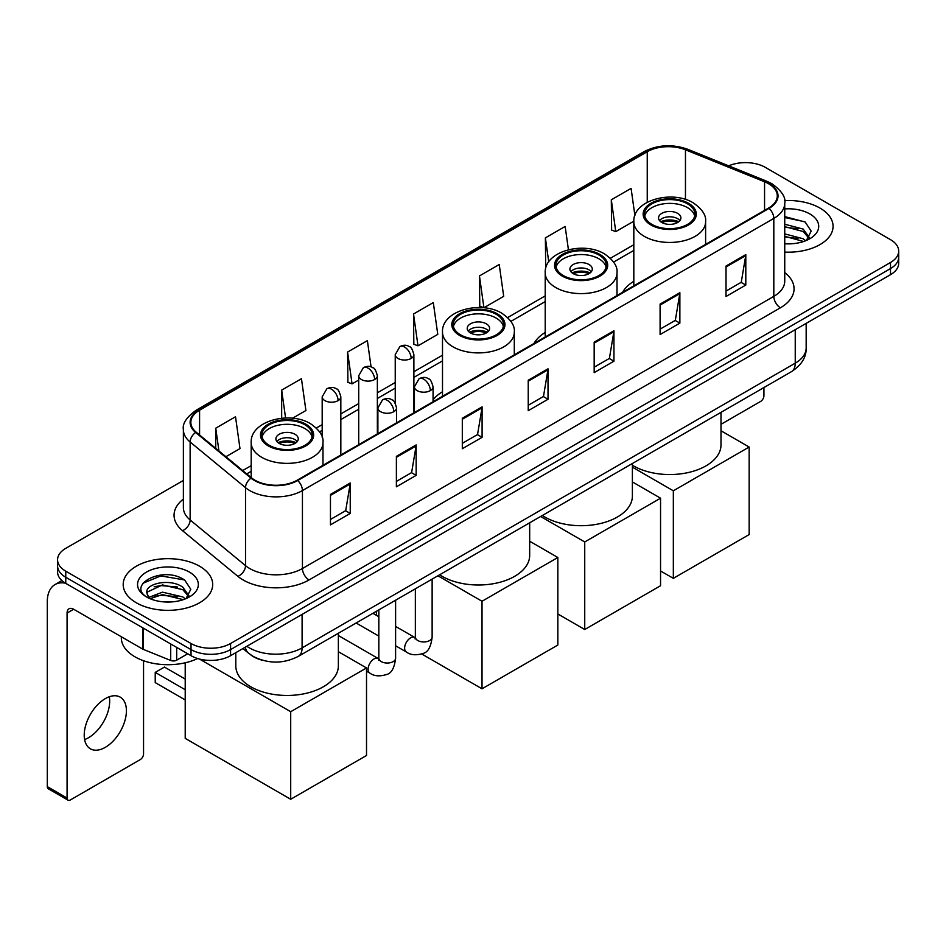 <?xml version="1.0" encoding="UTF-8"?>
<svg xmlns="http://www.w3.org/2000/svg" width="946" height="946" viewBox="0 0 946 946"><rect width="100%" height="100%" fill="white"/><g stroke="black" fill="none" stroke-linecap="round" stroke-linejoin="round"><path stroke-width="1.42" d="M442.503 391.75A49.417 28.534 0 0 0 433.067 399.815M545.215 332.448A49.417 28.534 0 0 0 533.982 343.493M633.82 281.293A49.417 28.534 0 0 0 622.586 292.338M262.066 660.154A27.966 16.153 180 0 1 250.773 654.869M183.382 480.438L65.759 548.349A27.966 16.153 0 0 0 57.564 559.772L57.564 571.952A27.966 16.153 0 0 0 65.759 583.363L191.021 655.684A27.966 16.153 0 0 0 230.576 655.684L890.505 274.683A27.966 16.153 0 0 0 898.7 263.26L898.7 257.17A27.966 16.153 0 0 1 890.505 268.581A27.966 16.153 0 0 0 898.7 257.17L898.7 251.08A27.966 16.153 0 0 0 890.505 239.657L765.243 167.336A27.966 16.153 0 0 0 728.692 165.846M57.564 559.772A27.966 16.153 0 0 0 65.759 571.183L191.021 643.505A27.966 16.153 0 0 0 230.576 643.505L230.576 649.595L890.505 268.581L230.576 649.595A27.966 16.153 0 0 1 191.021 649.595A27.966 16.153 0 0 0 230.576 649.595L230.576 655.684M65.759 571.183L65.759 577.273L191.021 649.595L65.759 577.273A27.966 16.153 0 0 1 57.564 565.862A27.966 16.153 0 0 0 65.759 577.273L65.759 583.363M819.969 208.073A44.758 25.838 0 0 0 784.553 200.587A44.758 25.838 0 0 1 819.969 208.073A44.758 25.838 0 0 1 833.071 226.342A44.758 25.838 0 0 0 819.969 208.073M199.594 566.24A44.758 25.838 0 0 0 150.816 560.635A44.758 25.838 0 0 0 123.193 584.51A44.758 25.838 0 0 0 136.307 602.779A44.758 25.838 0 0 0 185.073 608.373A44.758 25.838 0 0 0 212.696 584.51A44.758 25.838 0 0 0 199.594 566.24A44.758 25.838 0 0 0 150.816 560.635A44.758 25.838 0 0 0 123.193 584.51A44.758 25.838 0 0 0 136.307 602.779A44.758 25.838 0 0 0 185.073 608.373A44.758 25.838 0 0 0 212.696 584.51A44.758 25.838 0 0 0 199.594 566.24M768.542 183.701A29.834 17.229 180 0 1 777.281 195.881A29.834 17.229 180 0 1 768.542 208.061L297.162 480.213A29.834 17.229 180 0 1 251.624 477.919L196.236 432.239A29.834 17.229 180 0 1 190.844 422.365A29.834 17.229 180 0 1 199.582 410.186L647.241 151.727A29.834 17.229 180 0 1 685.46 149.799L764.557 181.774A29.834 17.229 180 0 1 768.542 183.701M769.074 183.406A30.579 17.655 0 0 0 764.983 181.419L685.885 149.444A30.579 17.655 0 0 0 646.721 151.419L199.05 409.878A30.579 17.655 0 0 0 195.633 432.488L251.021 478.156A30.579 17.655 0 0 0 297.694 480.521L769.074 208.368A30.579 17.655 0 0 0 769.074 183.406M330.461 494.415L330.461 524.864L350.233 513.442L350.233 482.992L330.461 494.415M330.461 519.46L345.692 510.663L350.15 484.009A7.462 4.304 -120 0 0 350.233 482.992M345.562 510.745L350.233 513.442M396.386 456.35L396.386 486.8L416.157 475.377L416.157 444.927L396.386 456.35M396.386 481.396L411.616 472.598L416.086 445.944A7.462 4.304 -120 0 0 416.157 444.927M411.486 472.681L416.157 475.377M462.31 418.286L462.31 448.735L482.093 437.324L482.093 406.863L462.31 418.286M462.31 443.331L477.541 434.545L482.011 407.88A7.462 4.304 -120 0 0 482.093 406.863M477.411 434.616L482.093 437.324M726.02 266.039L726.02 296.488L745.803 285.065L745.803 254.616L726.02 266.039M726.02 291.084L741.25 282.286L745.72 255.633A7.462 4.304 -120 0 0 745.803 254.616M741.12 282.369L745.803 285.065M660.095 304.104L660.095 334.553L679.867 323.13L679.867 292.681L660.095 304.104M660.095 329.149L675.326 320.351L679.796 293.698A7.462 4.304 -120 0 0 679.867 292.681M675.196 320.434L679.867 323.13M594.171 342.156L594.171 372.618L613.942 361.195L613.942 330.745L594.171 342.156M594.171 367.214L609.401 358.416L613.859 331.75A7.462 4.304 -120 0 0 613.942 330.745M609.259 358.487L613.942 361.195M528.235 380.221L528.235 410.67L548.018 399.259L548.018 368.81L528.235 380.221M528.235 405.278L543.477 396.48L547.935 369.815A7.462 4.304 -120 0 0 548.018 368.81M543.335 396.551L548.018 399.259M784.742 252.097A44.758 25.838 0 0 0 833.071 226.342A44.758 25.838 0 0 1 784.742 252.097M230.576 643.505L890.505 262.491A27.966 16.153 0 0 0 898.7 251.08M292.515 418.25L305.913 410.517L301.455 378.707L281.672 390.119L281.672 418.25M225.905 456.705L239.988 448.581L235.519 416.76L215.747 428.183L215.747 448.321M479.456 275.936L483.914 307.746L503.698 296.335L499.228 264.513L479.456 275.936L479.776 306.197M568.428 249.732L565.152 226.449L545.381 237.872L545.7 268.132M634.896 215.546L631.088 188.384L611.305 199.807L611.624 230.079M371.069 366.918L367.379 340.643L347.596 352.054L347.915 382.326M413.52 314.001L417.99 345.81L437.773 334.387L433.303 302.578L413.52 314.001L413.84 344.261M417.99 345.81L413.52 344.143M483.914 307.746L479.456 306.078M545.381 237.872L548.751 261.912M611.305 199.807L615.775 231.628L633.832 221.198M615.775 231.628L611.305 229.949M347.596 352.054L352.066 383.875L358.711 380.032M352.066 383.875L347.596 382.208M281.672 390.119L285.586 418.002M215.747 428.183L218.94 450.958M784.742 243.571L790.3 243.843M784.742 233.899L803.225 238.77L805.685 240.745M784.742 236.311L803.662 241.49M784.742 224.226L803.225 229.098L809.268 237.458M784.742 226.65L803.225 231.51L808.795 238.085M784.742 243.761A30.39 17.548 0 0 0 809.811 238.747A30.39 17.548 0 0 0 809.811 213.926A30.39 17.548 0 0 0 784.742 208.912M806.406 240.438L811.171 231.096L805.141 222.014L784.742 216.587M784.742 217.521L804.727 221.742M784.742 227.194L797.998 228.849M784.742 236.867L797.998 238.522M720.994 424.316L760.631 401.423A4.659 2.696 120 0 0 763.93 395.724L763.93 387.564M687.517 203.839A25.175 14.533 0 0 0 660.083 200.694A25.175 14.533 0 0 0 644.545 214.115A25.175 14.533 0 0 0 651.912 224.391A25.175 14.533 0 0 0 679.346 227.548A25.175 14.533 0 0 0 694.896 214.115A25.175 14.533 0 0 0 687.517 203.839M694.671 216.019A25.175 14.533 0 0 0 687.517 207.647A25.175 14.533 0 0 0 661.632 204.159A25.175 14.533 0 0 0 644.758 216.019M632.389 465.231A51.285 29.61 0 0 0 633.453 465.87A51.285 29.61 0 0 0 689.338 472.291A51.285 29.61 0 0 0 720.994 444.939L720.994 412.35M677.632 213.358A11.186 6.456 0 0 0 665.44 211.951A11.186 6.456 0 0 0 658.534 217.923A11.186 6.456 0 0 0 661.81 222.487A11.186 6.456 0 0 0 674.001 223.895A11.186 6.456 0 0 0 680.907 217.923A11.186 6.456 0 0 0 677.632 213.358M679.914 220.584A11.186 6.456 0 0 0 677.632 218.692A11.186 6.456 0 0 0 659.528 220.584M660.675 221.731A14.923 8.609 180 0 1 678.105 221.459L678.105 222.204M661.904 222.547A13.055 7.533 180 0 1 676.757 222.239L678.105 221.459M676.532 223.043L676.757 222.239M673.339 578.349L673.339 490.797L749.161 447.032L749.161 534.573L673.339 578.349L660.556 570.958M673.339 490.797L632.389 467.158M720.994 430.773L749.161 447.032M598.913 254.994A25.175 14.533 0 0 0 571.479 251.849A25.175 14.533 0 0 0 555.941 265.27A25.175 14.533 0 0 0 563.308 275.546A25.175 14.533 0 0 0 590.742 278.703A25.175 14.533 0 0 0 606.28 265.27A25.175 14.533 0 0 0 598.913 254.994M606.067 267.174A25.175 14.533 0 0 0 598.913 258.802A25.175 14.533 0 0 0 573.028 255.314A25.175 14.533 0 0 0 556.153 267.174M542.365 515.475A51.285 29.61 0 0 0 544.849 517.024A51.285 29.61 0 0 0 600.734 523.445A51.285 29.61 0 0 0 632.389 496.094L632.389 463.505M589.027 264.513A11.186 6.456 0 0 0 576.835 263.118A11.186 6.456 0 0 0 569.918 269.078A11.186 6.456 0 0 0 573.205 273.642A11.186 6.456 0 0 0 585.397 275.05A11.186 6.456 0 0 0 592.302 269.078A11.186 6.456 0 0 0 589.027 264.513M591.309 271.75A11.186 6.456 0 0 0 589.027 269.846A11.186 6.456 0 0 0 570.923 271.75M572.07 272.886A14.923 8.609 180 0 1 589.5 272.614L589.5 273.359M573.3 273.701A13.055 7.533 180 0 1 588.152 273.394L589.5 272.614M587.927 274.198L588.152 273.394M584.734 629.504L584.734 541.952L660.556 498.187L660.556 585.728L584.734 629.504L557.844 613.966M584.734 541.952L540.615 516.481M632.389 481.928L660.556 498.187M496.201 314.297A25.175 14.533 0 0 0 468.767 311.151A25.175 14.533 0 0 0 453.229 324.573A25.175 14.533 0 0 0 460.596 334.849A25.175 14.533 0 0 0 488.03 338.006A25.175 14.533 0 0 0 503.568 324.573A25.175 14.533 0 0 0 496.201 314.297M503.355 326.476A25.175 14.533 0 0 0 496.201 318.104A25.175 14.533 0 0 0 470.316 314.616A25.175 14.533 0 0 0 453.441 326.476M439.642 574.778A51.285 29.61 0 0 0 442.137 576.327A51.285 29.61 0 0 0 498.022 582.748A51.285 29.61 0 0 0 529.677 555.397L529.677 522.807M486.303 323.816A11.186 6.456 0 0 0 474.112 322.409A11.186 6.456 0 0 0 467.206 328.38A11.186 6.456 0 0 0 470.481 332.945A11.186 6.456 0 0 0 482.685 334.352A11.186 6.456 0 0 0 489.59 328.38A11.186 6.456 0 0 0 486.303 323.816M488.585 331.041A11.186 6.456 0 0 0 486.303 329.149A11.186 6.456 0 0 0 468.211 331.041M469.358 332.188A14.923 8.609 180 0 1 486.776 331.916L486.776 332.661M470.576 333.004A13.055 7.533 180 0 1 485.44 332.696L486.776 331.916M485.215 333.5L485.44 332.696M482.022 688.806L482.022 601.254L557.844 557.49L557.844 645.03L482.022 688.806L421.75 654.005M376.543 615.397L376.543 611.211M482.022 601.254L437.903 575.783M529.677 541.23L557.844 557.49M304.872 424.754A25.175 14.533 0 0 0 277.438 421.609A25.175 14.533 0 0 0 261.9 435.03A25.175 14.533 0 0 0 269.279 445.306A25.175 14.533 0 0 0 296.713 448.463A25.175 14.533 0 0 0 312.251 435.03A25.175 14.533 0 0 0 304.872 424.754M312.038 436.934A25.175 14.533 0 0 0 304.872 428.562A25.175 14.533 0 0 0 278.987 425.073A25.175 14.533 0 0 0 262.125 436.934M235.802 652.669L235.802 665.854A51.285 29.61 0 0 0 250.82 686.784A51.285 29.61 0 0 0 306.705 693.205A51.285 29.61 0 0 0 338.361 665.854L338.361 633.264M294.986 434.273A11.186 6.456 0 0 0 282.795 432.878A11.186 6.456 0 0 0 275.889 438.838A11.186 6.456 0 0 0 279.165 443.402A11.186 6.456 0 0 0 291.356 444.809A11.186 6.456 0 0 0 298.262 438.838A11.186 6.456 0 0 0 294.986 434.273M297.269 441.51A11.186 6.456 0 0 0 294.986 439.606A11.186 6.456 0 0 0 276.882 441.51M278.041 442.645A14.923 8.609 180 0 1 295.459 442.373L295.459 443.118M279.259 443.461A13.055 7.533 180 0 1 294.111 443.154L295.459 442.373M293.899 443.958L294.111 443.154M185.215 699.922L155.227 682.598L155.227 672.393L185.215 689.717M290.706 799.264L290.706 711.711L366.516 667.947L366.516 755.487L290.706 799.264L185.215 738.365L185.215 662.791M290.706 711.711L199.429 659.019M338.361 651.688L366.516 667.947M155.227 672.393L164.45 667.072L185.215 679.062M109.298 696.764A29.834 17.229 -60 0 1 88.581 737.679A29.834 17.229 -60 0 1 84.596 739.547M105.313 747.34A29.834 17.229 120 0 0 124.801 721.053A29.834 17.229 120 0 0 120.237 697.143A29.834 17.229 120 0 0 105.313 698.621A29.834 17.229 120 0 0 85.826 724.908A29.834 17.229 120 0 0 90.402 748.818A29.834 17.229 120 0 0 105.313 747.34M176.677 647.407L176.677 660.154L187.722 653.781M65.44 583.185A37.296 21.533 -120 0 0 55.022 584.569A37.296 21.533 -120 0 0 47.3 601.632L47.3 786.623L67.083 798.046L67.083 613.055A9.318 5.38 60 0 1 69.011 608.786A9.318 5.38 60 0 1 73.67 609.248L142.609 649.051L142.609 627.73M67.083 798.046A4.659 2.696 120 0 0 68.041 800.174L48.27 788.763A4.659 2.696 -60 0 1 47.3 786.623M68.041 800.174A4.659 2.696 120 0 0 70.371 799.949L140.256 759.603A4.659 2.696 120 0 0 143.556 753.891L143.556 660.734M176.677 660.154A4.659 2.696 180 0 1 170.706 660.462L143.224 649.346A4.659 2.696 180 0 1 142.609 649.051M121.325 636.764L121.325 637.793A46.614 26.914 0 0 0 134.982 656.831A46.614 26.914 0 0 0 197.679 658.522M162.889 601.81L169.925 602.023M148.924 597.352L162.487 592.172L182.85 596.938L185.31 598.913M150.178 598.652L162.487 594.596L183.288 599.658M149.137 598.286L146.961 593.189A21.072 12.168 0 0 0 150.355 598.818M188.893 595.625L182.85 587.265C170.197 577.829 144.17 583.658 146.961 593.189L146.878 592.255M147.008 593.485L147.588 591.912L162.487 584.924L182.85 589.689L188.42 596.252M186.031 598.617L190.796 589.263L184.766 580.182C163.445 564.857 125.546 585.054 147.434 597.446L148.51 598.109M189.436 572.094A30.39 17.548 0 0 0 146.453 572.094A30.39 17.548 0 0 0 146.453 596.914A30.39 17.548 0 0 0 189.436 596.914A30.39 17.548 0 0 0 189.436 572.094M142.988 583.233L160.832 575.913L184.352 579.91M154.139 586.792L160.832 585.574L177.623 587.017M154.139 596.465L160.832 595.247L177.623 596.69M246.859 646.284A37.296 21.533 0 0 0 249.366 647.88A37.296 21.533 0 0 0 302.105 647.88L795.243 363.169A37.296 21.533 0 0 0 806.169 347.951C806.441 357.198 801.51 365.121 791.376 371.707L298.25 656.418A18.648 10.761 60 0 0 302.105 647.88L302.105 614.392M795.243 329.681L795.243 363.169A18.648 10.761 60 0 1 791.376 371.707M245.345 647.159A18.648 12.475 129.5 0 0 248.597 653.225L242.933 648.554M890.505 274.683L890.505 262.491M191.021 655.684L191.021 643.505M784.742 272.614A46.614 26.914 180 0 1 780.415 307.793L309.035 579.945A9.318 5.38 60 0 1 302.436 568.522L773.816 296.37A37.296 21.533 0 0 0 784.742 281.151L784.742 203.189A37.296 21.533 180 0 1 773.816 218.42A9.318 5.38 -120 0 0 769.074 208.368M309.035 579.945A46.614 26.914 180 0 1 243.098 579.945A46.614 26.914 180 0 1 237.884 576.351L182.495 530.671A46.614 26.914 180 0 1 183.382 499.086M249.697 568.522A37.296 21.533 0 0 0 302.436 568.522L302.436 490.572A37.296 21.533 180 0 1 245.522 487.687L190.134 442.019A37.296 21.533 180 0 1 183.382 429.673L183.382 507.624A37.296 21.533 0 0 0 190.134 519.981L245.522 565.649A37.296 21.533 0 0 0 249.697 568.522M784.742 203.189C785.984 197.371 781.703 190.867 771.889 183.701L766.981 181.325A9.318 4.363 112 0 0 764.983 181.419M766.981 181.325L687.884 149.338C672.44 143.875 657.777 144.667 643.907 151.727A9.318 5.38 60 0 1 646.721 151.419M199.05 409.878A9.318 5.38 -120 0 0 196.236 410.174C186.563 417.139 182.271 423.631 183.382 429.673M195.633 432.488A9.318 6.232 129.5 0 0 190.134 442.019L190.134 519.981A9.318 6.232 -50.5 0 1 182.495 530.671M687.884 149.338A9.318 4.363 112 0 0 685.885 149.444M251.021 478.156A9.318 6.232 129.5 0 0 245.522 487.687L245.522 565.649A9.318 6.232 -50.5 0 1 237.884 576.351M297.694 480.521A9.318 5.38 60 0 1 302.436 490.572L773.816 218.42L773.816 296.37A9.318 5.38 60 0 0 780.415 307.793M199.582 410.186L199.582 435.006M764.557 181.774L764.557 210.367M685.46 149.799L685.46 199.44M706.828 243.701L705.61 243.205M647.241 151.727L647.241 202.267M633.82 244.742L610.371 258.282M545.215 295.897L507.647 317.584M442.503 355.199L413.887 371.719M395.239 382.491L377.359 392.803M358.711 403.575L340.832 413.899M322.184 424.659L316.331 428.041M251.187 465.657L242.696 470.552M528.235 381.191L547.935 369.815M594.171 343.126L613.859 331.75M660.095 305.061L679.796 293.698M726.02 266.997L745.72 255.633M462.31 419.255L482.011 407.88M396.386 457.32L416.086 445.944M330.461 495.373L350.15 484.009M650.931 224.971A26.571 15.337 0 0 0 688.511 224.971A26.571 15.337 0 0 0 688.511 203.272A26.571 15.337 0 0 0 650.931 203.272A26.571 15.337 0 0 0 650.931 224.971M705.61 244.399L705.61 221.731A35.901 20.729 180 0 1 683.45 240.875A35.901 20.729 180 0 1 644.332 236.382A35.901 20.729 180 0 1 633.82 221.731L633.82 285.846M562.326 276.126A26.571 15.337 0 0 0 599.906 276.126A26.571 15.337 0 0 0 599.906 254.427A26.571 15.337 0 0 0 562.326 254.427A26.571 15.337 0 0 0 562.326 276.126M617.005 295.554L617.005 272.886A35.901 20.729 180 0 1 594.845 292.03A35.901 20.729 180 0 1 555.728 287.537A35.901 20.729 180 0 1 545.215 272.886L545.215 337.001M459.602 335.428A26.571 15.337 0 0 0 497.182 335.428A26.571 15.337 0 0 0 497.182 313.729A26.571 15.337 0 0 0 459.602 313.729A26.571 15.337 0 0 0 459.602 335.428M514.293 354.856L514.293 332.188A35.901 20.729 180 0 1 492.133 351.333A35.901 20.729 180 0 1 453.016 346.839A35.901 20.729 180 0 1 442.503 332.188L442.503 396.303M268.286 445.885A26.571 15.337 0 0 0 305.865 445.885A26.571 15.337 0 0 0 305.865 424.186A26.571 15.337 0 0 0 268.286 424.186A26.571 15.337 0 0 0 268.286 445.885M322.976 465.314L322.976 442.645A35.901 20.729 180 0 1 300.816 461.79A35.901 20.729 180 0 1 261.699 457.296A35.901 20.729 180 0 1 251.187 442.645L251.187 477.541M430.335 390.615A9.318 5.38 0 0 0 433.067 386.808C431.589 381.415 430.111 378.778 428.644 378.873C425.937 376.969 422.756 376.922 419.078 378.731A9.318 5.38 60 0 1 423.749 379.192A9.318 5.38 -120 0 1 430.335 390.615A9.318 5.38 0 0 1 417.151 390.615A9.318 5.38 0 0 1 414.419 386.808L419.078 378.731M395.605 645.787L406.366 651.995A8.396 4.848 -60 0 1 405.077 645.267A8.396 4.848 -60 0 1 410.564 637.876A8.396 4.848 -60 0 1 410.931 637.675A8.396 4.848 -60 0 1 414.75 637.462L395.605 626.406M415.838 638.302L415.081 638.928L415.353 637.107A8.396 4.848 -0 0 0 417.813 640.537A8.396 4.848 -0 0 0 429.295 640.749A8.396 4.848 -0 0 0 432.133 637.107C430.986 646.851 427.97 652.302 423.087 653.438C416.074 655.578 410.493 655.093 406.366 651.995M393.808 411.699A9.318 5.38 0 0 0 396.54 407.892C395.061 402.499 393.595 399.862 392.117 399.957C389.421 398.065 386.228 398.018 382.562 399.815A9.318 5.38 60 0 1 387.221 400.288A9.318 5.38 -120 0 1 393.808 411.699A9.318 5.38 0 0 1 380.623 411.699A9.318 5.38 0 0 1 377.892 407.892L382.562 399.815M366.516 671.163L369.839 673.079A8.396 4.848 -60 0 1 368.55 666.351A8.396 4.848 -60 0 1 374.037 658.96A8.396 4.848 -60 0 1 374.403 658.759A8.396 4.848 -60 0 1 378.234 658.546L338.361 635.523M379.311 659.386L378.566 660.012L378.826 658.203A8.396 4.848 -0 0 0 381.285 661.621A8.396 4.848 -0 0 0 392.767 661.833A8.396 4.848 -0 0 0 395.605 658.203C394.458 667.947 391.443 673.386 386.559 674.522C379.547 676.662 373.977 676.177 369.839 673.079M411.155 358.451A9.318 5.38 0 0 0 413.887 354.644C412.409 349.251 410.931 346.614 409.452 346.709C406.756 344.805 403.575 344.758 399.898 346.567A9.318 5.38 60 0 1 404.557 347.028A9.318 5.38 -120 0 1 411.155 358.451A9.318 5.38 0 0 1 397.97 358.451A9.318 5.38 0 0 1 395.239 354.644L399.898 346.567M374.628 379.535A9.318 5.38 0 0 0 377.359 375.728C375.881 370.347 374.403 367.698 372.937 367.805C370.229 365.901 367.048 365.854 363.37 367.663A9.318 5.38 60 0 1 368.029 368.124A9.318 5.38 -120 0 1 374.628 379.535A9.318 5.38 0 0 1 361.443 379.535A9.318 5.38 0 0 1 358.711 375.728L363.37 367.663M338.1 400.631A9.318 5.38 0 0 0 340.832 396.823C339.354 391.431 337.888 388.782 336.409 388.889C333.713 386.985 330.521 386.938 326.855 388.747A9.318 5.38 60 0 1 331.514 389.208A9.318 5.38 -120 0 1 338.1 400.631A9.318 5.38 0 0 1 324.916 400.631A9.318 5.38 0 0 1 322.184 396.823L326.855 388.747M67.083 613.055L73.67 609.248M143.224 628.097L143.224 649.346M170.706 660.462L170.706 643.954M298.25 656.418C283.244 663.962 268.238 663.962 253.232 656.418L248.597 653.225M806.169 347.951L806.169 323.366M643.907 151.727L196.236 410.174M633.82 250.418L613.599 262.089M545.215 301.573L510.875 321.392M442.503 360.875L413.887 377.395M395.239 388.167L377.359 398.479M358.711 409.251L340.832 419.575M322.184 430.335L319.559 431.849M251.187 471.333L246.752 473.887M705.61 221.731C706.402 215.416 702.251 209.101 693.17 202.811C672.003 189.708 632.578 200.221 633.82 221.731M617.005 272.886C617.797 266.571 613.647 260.256 604.565 253.966C583.398 240.863 543.974 251.376 545.215 272.886M514.293 332.188C515.085 325.873 510.935 319.559 501.853 313.268C480.686 300.166 441.262 310.678 442.503 332.188M322.976 442.645C323.757 436.331 319.606 430.016 310.525 423.725C289.37 410.623 249.933 421.136 251.187 442.645M432.133 579.118L432.133 637.107M433.067 401.754L433.067 386.808M378.826 636.09L356.134 623M415.353 588.802L415.353 637.107M414.419 412.515L414.419 386.808M378.826 616.721L372.925 613.304M395.605 600.202L395.605 658.203M396.54 422.838L396.54 407.892M378.826 609.898L378.826 658.203M377.892 433.599L377.892 407.892M413.887 412.823L413.887 354.644M395.239 403.138L395.239 354.644M377.359 433.918L377.359 375.728M358.711 444.679L358.711 375.728M340.832 455.002L340.832 396.823M322.184 437.348L322.184 396.823M55.022 584.569L61.904 580.584"/></g></svg>
